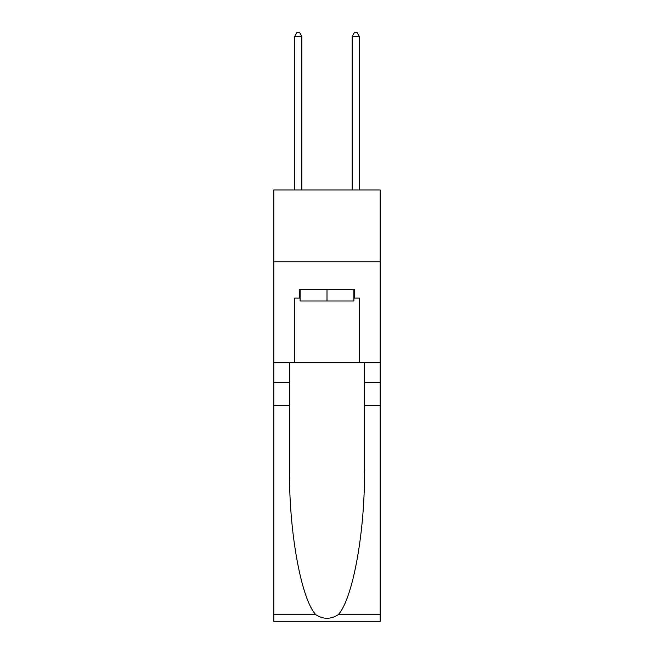 <?xml version="1.0" encoding="UTF-8"?>
<svg xmlns="http://www.w3.org/2000/svg" width="654" height="654" viewBox="0 0 654 654"><rect width="100%" height="100%" fill="white"/><g stroke="black" fill="none" stroke-linecap="round" stroke-linejoin="round"><path stroke-width="0.98" d="M380.195 261.87L380.195 189.987L273.805 189.987L273.805 261.87L380.195 261.87L380.195 362.512L359.348 362.512L359.348 298.101L354.746 298.101L354.746 289.477L299.254 289.477L299.254 298.101L300.112 298.101M353.888 289.477L353.888 300.979L300.112 300.979L300.112 289.477M327 289.477L327 300.979M338.126 614.744L380.195 614.744L380.195 621.3L273.805 621.3L273.805 405.644L289.55 405.644L289.55 469.76C288.782 531.04 301.216 599.497 315.874 614.744C323.289 619.469 330.703 619.469 338.126 614.744C352.784 599.497 365.218 531.04 364.45 469.76L364.45 362.512M364.45 405.644L380.195 405.644L380.195 362.512M273.805 405.644L273.805 261.87M289.55 362.512L289.55 405.644M380.195 614.744L380.195 405.644M273.805 362.512L294.652 362.512L294.652 298.101L299.254 298.101M294.652 362.512L359.348 362.512M353.888 298.101L354.746 298.101M301.837 189.987L301.837 36.436L294.652 36.436L294.652 189.987M294.652 36.436L296.81 32.7L299.687 32.7L301.837 36.436M359.348 189.987L359.348 36.436L352.163 36.436L352.163 189.987M352.163 36.436L354.313 32.7L357.19 32.7L359.348 36.436M364.45 382.639L380.195 382.639M289.55 382.639L273.805 382.639M273.805 614.744L315.874 614.744"/></g></svg>
